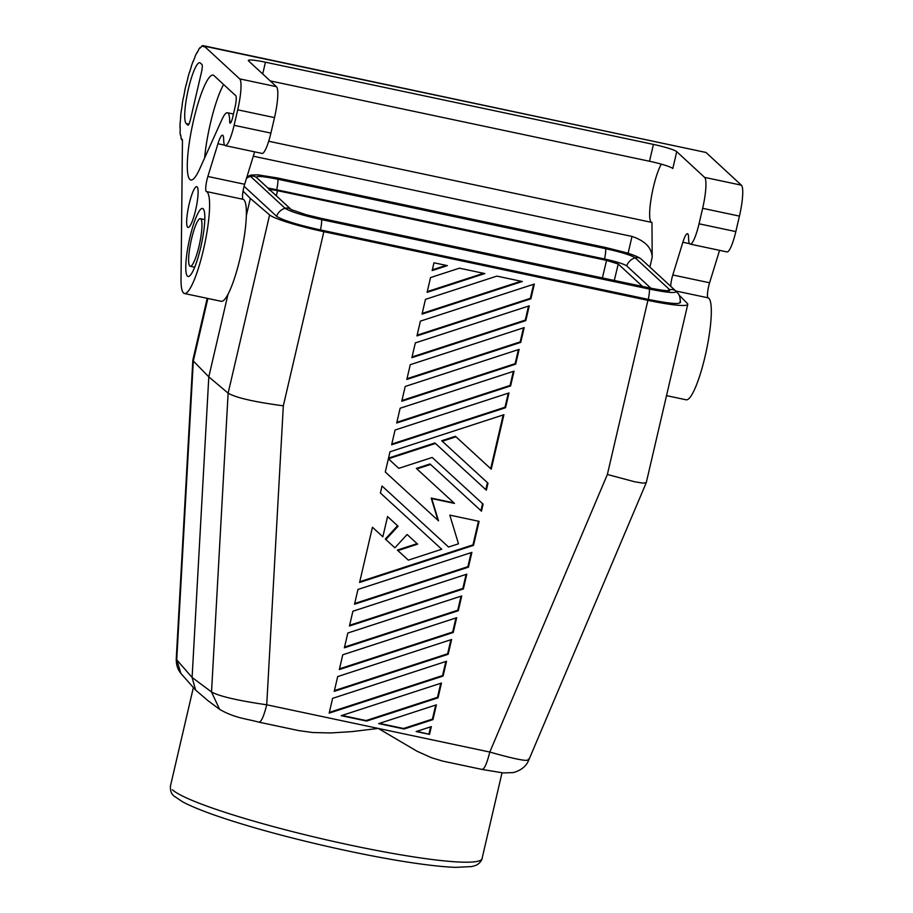 <?xml version="1.0" encoding="UTF-8"?>
<svg xmlns="http://www.w3.org/2000/svg" width="913" height="913" viewBox="0 0 913 913"><rect width="100%" height="100%" fill="white"/><g stroke="black" fill="none" stroke-linecap="round" stroke-linejoin="round"><path stroke-width="1.37" d="M642.524 286.442L618.238 264.005L606.586 260.388L277.506 190.669L276.354 195.85M207.867 298.471L193.316 361L208.803 376.852L192.107 677.457L176.723 659.814L180.854 673.315M207.89 700.591L195.587 690.045L192.107 677.457L211.531 691.974C219.405 696.322 237.802 700.591 266.733 704.79L283.327 405.817C254.305 401.96 235.908 397.737 228.124 393.161L208.803 376.852L227.999 294.34M646.29 482.578L687.751 304.394A48.686 5.17 13.1 0 1 647.899 300.343L323.853 231.685A48.686 5.17 -166.9 0 1 269.609 214.909L250.322 198.429L246.327 215.594M298.711 730.594L312.588 732.523L330.814 732.945L351.962 731.61L378.267 728.426L266.733 704.79C263.731 716.637 261.107 722.388 258.847 722.057M191.513 238.989A24.343 4.451 -78 0 0 190.246 266.299A24.343 4.451 -78 0 0 199.08 245.974A24.343 4.451 -78 0 0 200.346 218.675A24.343 4.451 -78 0 0 191.513 238.989M277.484 177.978L605.273 247.423L624.526 252.239C632.971 254.67 638.518 256.941 641.166 259.03L675.848 291.064C677.069 293.518 668.27 292.856 649.44 289.09L321.65 219.634C302.226 215.308 290.037 211.519 285.073 208.267L250.527 176.357L250.927 175.079L257.808 174.828L277.484 177.978A6.95 1.267 102 0 1 277.929 179.245L605.718 248.69C621.376 252.182 631.191 255.229 635.186 257.854L669.731 289.763L669.491 290.768M679.98 301.758C681.44 304.702 670.872 303.915 648.287 299.384L320.486 229.939C297.17 224.735 282.539 220.193 276.593 216.29L244.102 186.275M267.783 187.918L604.554 258.995C616.321 261.609 623.705 263.903 626.706 265.877L650.878 288.211M276.593 216.29A12.588 12.303 -47.3 0 1 285.073 208.267A6.95 6.802 -47.3 0 1 291.201 209.568L256.656 177.647C255.674 175.673 262.761 176.209 277.929 179.245A12.588 2.294 102 0 1 276.765 189.539M670.69 286.283A10.431 1.906 -78 0 1 672.801 274.984L682.867 242.253A16.696 3.047 102 0 1 687.478 233.694A16.696 3.047 102 0 1 688.573 237.414L688.607 238.715A24.343 4.451 102 0 0 690.468 244.136A24.343 4.451 102 0 0 699.038 223.799L702.645 208.312L739.439 216.107A27.824 5.079 -78 0 0 741.39 185.179L705.977 152.46L204.261 46.164L204.101 46.837A47.99 8.765 -78 0 0 203.234 46.369A47.99 8.765 -78 0 0 202.96 46.335L203.097 45.65A48.686 8.89 -78 0 0 201.75 46.061L201.625 46.734A47.99 8.765 -78 0 0 200.13 48.058L200.232 47.396A48.686 8.89 -78 0 0 198.589 49.633L198.509 50.249A47.99 8.765 -78 0 0 196.786 53.285L196.831 52.703A48.686 8.89 -78 0 0 195.005 56.572L194.983 57.097A47.99 8.765 -78 0 0 193.157 61.616L193.157 61.16A48.686 8.89 -78 0 0 191.296 66.364L191.331 66.752A47.99 8.765 -78 0 0 189.539 72.401L189.482 72.104A48.686 8.89 -78 0 0 187.747 78.244L187.827 78.461A47.99 8.765 -78 0 0 186.218 84.818L186.115 84.692A48.686 8.89 -78 0 0 184.62 91.3L184.746 91.323A47.99 8.765 -78 0 0 183.445 97.874L183.296 97.942A48.686 8.89 -78 0 0 182.166 104.504L182.326 104.344A47.99 8.765 -78 0 0 181.425 110.587L181.253 110.838A48.686 8.89 -78 0 0 180.569 116.841L180.717 116.875M704.768 152.209L203.097 45.65M180.569 116.841L180.751 116.499A47.99 8.765 -78 0 0 180.329 121.965L180.146 122.376A48.686 8.89 -78 0 0 179.964 127.352L180.146 127.398M180.683 135.295L180.386 135.227A48.686 8.89 -78 0 1 180.044 131.666L180.238 131.118A47.99 8.765 -78 0 1 180.158 126.873L179.964 127.352M180.386 135.227L180.569 134.633A47.99 8.765 -78 0 0 181.151 137.338L180.979 137.977A48.686 8.89 -78 0 0 181.813 139.86L181.972 139.198A47.99 8.765 -78 0 0 182.463 139.792L181.025 279.024A52.167 9.529 102 0 0 184.004 293.335A52.167 9.529 102 0 0 204.17 246.544A52.167 9.529 102 0 0 206.372 191.536A10.431 1.906 102 0 1 207.867 176.483L217.945 143.752A16.696 3.047 102 0 1 222.544 135.192A16.696 3.047 102 0 1 223.651 138.913L223.685 140.203A24.343 4.451 102 0 0 225.545 145.635A24.343 4.451 102 0 0 234.105 125.298L237.711 109.811A27.824 5.079 102 0 0 239.663 78.872L204.261 46.164M182.417 139.986L181.813 139.86M253.3 156.203L632.013 236.433C645.012 240.827 651.745 247.731 652.19 257.158L651.973 222.452L268.707 141.253M254.567 152.072L244.661 184.278A10.431 1.906 102 0 0 243.166 199.331A52.167 9.529 102 0 1 241.249 252.992A52.167 9.529 102 0 1 221.277 301.313L184.483 293.518M702.645 208.312A27.824 5.079 -78 0 0 704.596 177.384L676.738 151.649A20.862 2.214 13.1 0 0 653.434 144.402L265.432 62.198A20.862 2.214 -166.9 0 0 248.347 60.463A20.862 2.214 -166.9 0 0 248.61 60.943L276.456 86.678A27.824 5.079 102 0 1 274.505 117.606L270.899 133.093A24.343 4.451 102 0 1 262.077 153.418L225.283 145.624M672.801 274.984L709.595 282.779A10.431 1.906 -78 0 0 708.1 297.832A52.167 9.529 102 0 1 706.183 351.494A52.167 9.529 102 0 1 686.211 399.814L666.524 395.637M739.439 216.107L735.832 231.594A24.343 4.451 102 0 1 727.01 251.92L690.217 244.125M709.595 282.779L719.501 250.573M647.899 300.343L607.373 474.475L489.802 752.05L378.267 728.426L416.956 751.194L431.495 757.722L442.702 761.1M455.964 617.953L452.7 632.001L339.488 668.841M505.54 407.723L391.62 444.791L395.067 430.012L508.986 392.944L505.54 407.723L505.003 407.221L391.791 444.06M342.752 654.792L456.671 617.713L453.236 632.492L339.316 669.571L342.752 654.792M520.752 342.386L406.833 379.454L410.268 364.686L524.188 327.607L520.752 342.386L520.205 341.884L406.993 378.724M508.279 393.172L505.003 407.221M269.095 190.03C268.707 189.253 271.515 189.459 277.506 190.669M463.37 588.942L349.451 626.01L352.897 611.231L466.805 574.163L463.37 588.942L462.834 588.44L349.622 625.279M607.373 474.475L634.524 481.744L642.843 483.114L646.233 482.715M687.751 304.394A48.686 5.17 13.1 0 0 687.284 303.401L679.044 295.07M523.48 327.835L520.205 341.884M513.346 371.397L510.07 385.446L396.858 422.285M468.437 567.167L354.518 604.235L357.964 589.456L471.884 552.388L468.437 567.167L467.901 566.665L354.689 603.504M471.165 552.616L467.901 566.665M429.521 734.383L416.145 731.553L431.335 726.611L429.521 734.383L416.864 731.313M430.537 277.575L459.399 268.182L484.814 273.569L427.101 292.343L430.537 277.575M432.967 719.604L404.105 728.996L378.69 723.61L436.403 704.825L432.967 719.604L432.431 719.102L403.569 728.494L379.397 723.381M432.169 270.568L433.972 262.796L447.359 265.626L432.169 270.568M396.687 423.016L400.134 408.237L514.053 371.157L510.607 385.937L396.687 423.016M445.829 661.503L442.565 675.552L329.353 712.391M481.916 769.317C484.175 769.659 486.812 763.896 489.802 752.05C516.918 759.73 529.745 762.07 528.307 759.091M438.035 697.829L366.649 721.065L341.222 715.678L441.47 683.05L438.035 697.829L437.498 697.327L366.102 720.562L341.941 715.438M466.098 574.391L462.834 588.44M446.103 265.363L432.34 269.837M243.063 191.102L250.322 198.429M461.031 596.166L457.767 610.215L344.555 647.066M430.628 726.839L428.984 733.881M458.303 610.717L344.384 647.796L347.819 633.017L461.738 595.938L458.303 610.717L457.767 610.215M440.762 683.278L437.498 697.327M435.695 705.064L432.431 719.102M195.587 690.045L181.63 674.262C177.909 670.245 176.129 665.098 176.255 658.821L192.848 360.064M443.102 676.054L329.182 713.121L332.617 698.342L446.537 661.274L443.102 676.054L442.565 675.552M441.721 549.261L380.401 493.009L382.033 486.013L448.557 547.035L458.497 543.794L449.789 515.126L479.108 521.346L473.505 545.381L359.585 582.46L372.436 527.235L382.855 536.787L387.557 516.564L398.091 526.23L385.868 539.549L394.884 547.823L407.107 534.493L417.64 544.159L397.897 550.585L408.305 560.137L441.721 549.261L380.401 493.009M417.093 543.657L397.349 550.083L397.897 550.585M397.543 525.728L385.32 539.047L385.868 539.549M478.48 521.209L472.968 544.89L359.756 581.729M450.896 639.728L447.632 653.776L334.42 690.616M448.169 654.267L334.249 691.346L337.684 676.567L451.604 639.499L448.169 654.267L447.632 653.776M453.955 502.903L431.21 498.087L437.966 520.33L385.286 472.01L389.999 451.787L503.919 414.719L491.24 469.168L455.964 436.791L442.291 441.241L441.744 440.739L455.416 436.3L490.703 468.666L503.2 414.947M482.555 503.668L480.934 510.664L430.023 463.964L416.351 468.415L454.491 503.405L431.746 498.589L438.514 520.832L385.286 472.01M487.451 482.669L485.819 489.665L434.919 442.965L389.349 457.801L388.984 459.353L398.776 468.346L432.191 457.47L483.103 504.159L481.471 511.166L430.571 464.466L416.899 468.917M442.291 441.241L487.987 483.16L486.355 490.167L435.455 443.467L389.885 458.303L389.52 459.855M533.614 284.285L530.339 298.334L417.138 335.174M530.887 298.825L416.967 335.904L420.402 321.125L534.322 284.057L530.887 298.825L530.339 298.334M521.026 281.238L422.205 313.399M522.282 281.501L422.034 314.129L425.469 299.35L496.855 276.114L522.282 281.501M528.547 306.06L525.272 320.109L412.071 356.949M525.82 320.611L411.9 357.679L415.335 342.9L529.255 305.832L525.82 320.611L525.272 320.109M518.413 349.611L515.137 363.659L401.925 400.51M515.674 364.161L401.766 401.241L405.201 386.461L519.12 349.382L515.674 364.161L515.137 363.659M483.559 273.295L427.273 291.624M200.335 62.997L201.956 64.503A6.95 1.267 102 0 1 201.465 72.23L190.497 119.386A6.95 1.267 102 0 1 187.987 125.195A6.95 1.267 102 0 1 187.85 125.115L186.229 123.62L188.911 124.191M200.7 247.469A34.774 6.357 -78 0 0 202.298 208.438A34.774 6.357 -78 0 0 189.904 237.494A34.774 6.357 -78 0 0 187.85 276.422A34.774 6.357 -78 0 0 200.7 247.469M189.151 204.067A20.862 3.812 -78 0 0 188.192 227.485A20.862 3.812 -78 0 0 195.633 210.058A20.862 3.812 -78 0 0 196.854 186.697A20.862 3.812 -78 0 0 189.151 204.067M651.745 222.441A31.293 5.718 102 0 1 651.22 198.064A31.293 5.718 102 0 1 661.343 164.169M676.738 151.649L672.813 168.506A20.862 2.214 13.1 0 0 649.508 161.259L270.214 80.903M235.018 107.312L232.689 117.298A7.03 1.278 -78 0 1 230.087 123.141A7.03 1.278 -78 0 1 229.677 121.383A34.078 6.22 -78 0 0 227.417 112.744A34.078 6.22 -78 0 0 221.859 119.706L199.627 169.042A53.605 9.792 -78 0 1 191.468 180.009A53.605 9.792 -78 0 1 192.426 125.401A53.605 9.792 -78 0 1 213.688 75.334L235.748 95.717A10.431 1.906 -78 0 1 235.018 107.312M199.776 62.689L199.776 62.689A31.293 5.718 -78 0 0 188.067 90.41A31.293 5.718 -78 0 0 186.229 123.62M223.617 84.51A53.605 9.792 -78 0 0 204.626 157.938M614.289 280.462L618.238 264.005M193.316 361L176.723 659.814M298.677 730.583L259.166 722.217C246.111 718.657 234.835 718.143 219.565 709.321L211.531 691.974L228.124 393.161L269.609 214.909M323.853 231.685L283.327 405.817M641.679 259.486A12.588 12.303 132.7 0 0 641.303 259.144A6.95 6.802 132.7 0 0 635.186 257.854A12.588 12.303 132.7 0 0 626.706 265.877M641.223 259.075L676.168 291.35A12.588 12.303 132.7 0 0 675.848 291.064A6.95 6.802 132.7 0 0 669.731 289.763A12.588 12.303 132.7 0 0 667.335 290.733M648.287 299.384A12.588 2.294 -78 0 0 649.44 289.09A6.95 1.267 -78 0 0 648.995 287.812L321.205 218.367L306.117 214.703L291.304 209.659M320.486 229.939A12.588 2.294 -78 0 0 321.65 219.634A6.95 1.267 -78 0 0 321.205 218.367M246.476 178.377A12.588 12.303 -47.3 0 1 250.527 176.357A6.95 6.802 -47.3 0 1 256.656 177.647A12.588 12.303 -47.3 0 1 256.975 177.932L291.521 209.853M605.273 247.423A6.95 1.267 102 0 1 605.718 248.69A12.588 2.294 102 0 1 604.554 258.995M632.013 236.433L628.087 253.323M243.166 199.331L206.372 191.536M270.899 133.093L234.105 125.298M274.505 117.606L237.711 109.811M217.945 143.752L224.655 145.167M244.661 184.278L207.867 176.483M652.19 257.158L649.885 267.064M675.768 290.985L708.1 297.832M704.596 177.384L741.39 185.179M172.386 789.745A159.969 17.005 13.1 0 0 334.603 841.695A159.969 17.005 13.1 0 0 481.881 859.053M602.375 277.94L606.586 260.388M276.456 86.678L239.663 78.872M689.577 243.668L682.867 242.253M699.038 223.799L735.832 231.594M265.432 62.198L262.704 73.964M653.434 144.402L649.508 161.259M229.677 121.383L231.297 121.726M676.168 291.35C678.336 294.522 679.717 292.616 680.47 302.602M250.927 175.079L246.978 176.768M669.355 290.802L669.571 290.768C669.868 290.528 669.035 291.875 648.995 287.812M190.246 266.299L194.686 267.235M203.234 46.369L204.158 46.563M204.774 219.611L200.346 218.663M502.013 772.82L482.053 858.597C482.635 857.353 481.482 862.831 475.764 865.41L471.713 866.574L455.713 867.35C444.117 866.951 428.962 865.33 410.245 862.488C363.42 855.447 297.57 840.576 248.484 825.968C217.693 816.838 195.724 808.792 182.589 801.819L174.349 796.273C171.45 794.264 170.149 790.875 170.434 786.093L193.339 687.672M192.871 359.939L207.205 298.323M646.267 482.646L528.798 760.004C526.356 766.155 521.232 770.332 513.426 772.569L503.383 772.946L482.235 769.476L442.725 761.1M219.565 709.321L207.787 700.511M233.454 114.022L227.417 112.744"/></g></svg>
